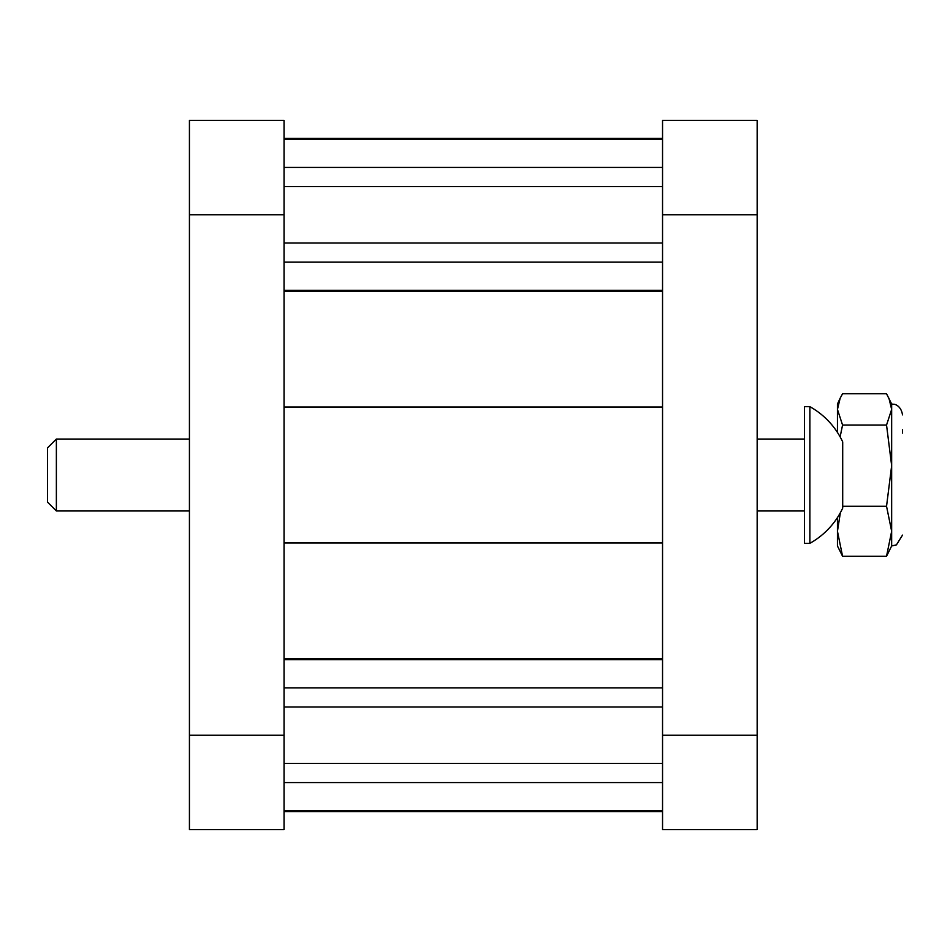 <?xml version="1.0" encoding="UTF-8"?>
<svg xmlns="http://www.w3.org/2000/svg" width="950" height="950" viewBox="0 0 950 950"><rect width="100%" height="100%" fill="white"/><g stroke="black" fill="none" stroke-linecap="round" stroke-linejoin="round"><path stroke-width="1.43" d="M189.43 829.647L189.43 120.353L284.05 120.353L284.05 829.647L189.43 829.647M284.05 707.002L662.542 707.002M284.05 763.42L662.542 763.42M284.05 687.859L662.542 687.859M284.05 659.644L662.542 659.644M284.05 810.778L662.542 810.778M284.05 782.562L662.542 782.562M284.05 186.58L662.542 186.58M284.05 242.998L662.542 242.998M284.05 167.438L662.542 167.438M284.05 139.222L662.542 139.222M284.05 290.356L662.542 290.356M284.05 262.141L662.542 262.141M757.162 120.353L757.162 829.647L662.542 829.647L662.542 120.353L757.162 120.353M902.5 433.129L902.5 429.697M902.5 535.123L896.432 544.861L891.658 545.965L891.658 404.035L886.54 393.763L842.567 393.763L840.156 398.216L837.449 409.414L837.449 404.035L840.156 398.216M840.37 512.691L837.449 531.264L842.567 556.237L837.449 545.965L837.449 517.584M837.449 432.416L837.449 409.414L842.567 425.054L840.121 436.858M891.658 545.965L886.54 556.237L891.658 531.264L886.54 506.291L891.658 465.678L886.54 425.054L891.658 409.414L888.939 398.216M886.54 556.237L842.567 556.237M886.54 506.291L842.697 506.291M886.54 425.054L842.567 425.054M842.697 507.775L842.697 441.881A78.161 78.161 0 0 0 809.875 406.683L809.875 543.317A78.161 78.161 0 0 0 842.697 508.119L842.697 508.119M809.875 406.683L804.472 406.683L804.472 543.317L809.875 543.317M56.371 510.957L47.5 502.087L47.5 447.913L56.371 439.043L56.371 510.957L189.43 510.957M189.43 735.205L284.05 735.205M189.43 214.795L284.05 214.795M757.162 214.795L662.542 214.795M757.162 735.205L662.542 735.205M284.05 658.837L662.542 658.837M284.05 811.573L662.542 811.573M284.05 138.427L662.542 138.427M284.05 291.163L662.542 291.163M891.658 404.035L894.104 404.308C893.356 404.011 900.968 404.771 902.5 414.877M284.05 407.016L662.542 407.016M284.05 542.984L662.542 542.984M56.371 439.043L189.43 439.043M757.162 439.043L804.472 439.043M757.162 510.957L804.472 510.957"/></g></svg>
